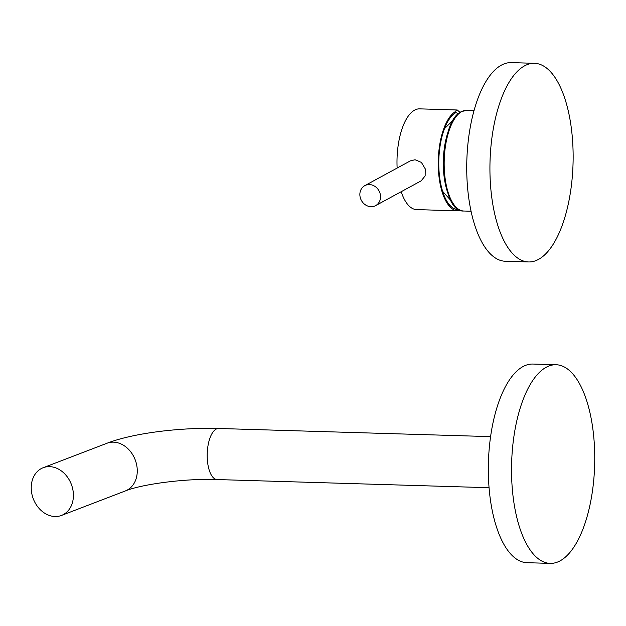 <?xml version="1.0" encoding="UTF-8"?>
<svg xmlns="http://www.w3.org/2000/svg" width="626" height="626" viewBox="0 0 626 626"><rect width="100%" height="100%" fill="white"/><g stroke="black" fill="none" stroke-linecap="round" stroke-linejoin="round"><path stroke-width="0.94" d="M528.555 261.95L505.354 261.261A99.37 41.519 -88.3 0 1 466.769 172.549A99.37 41.519 -88.3 0 1 501.387 65.143A99.37 41.519 91.7 0 1 511.301 62.616L534.51 63.312A99.37 41.519 91.7 0 0 524.596 65.84A99.37 41.519 -88.3 0 0 489.97 173.245A99.37 41.519 -88.3 0 0 528.555 261.95A99.37 41.519 -88.3 0 0 538.47 259.422A99.37 41.519 91.7 0 0 573.095 152.016A99.37 41.519 91.7 0 0 534.51 63.312M448.153 193.763A47.553 19.868 -88.3 0 1 450.172 126.562M364.778 185.656A11.354 10.024 61.5 0 0 360.365 197.941A11.354 10.024 61.5 0 0 370.999 206.697A11.354 10.024 -118.5 0 0 375.631 205.61A11.354 10.024 -118.5 0 0 380.037 193.332A11.354 10.024 -118.5 0 0 369.41 184.576A11.354 10.024 61.5 0 0 364.778 185.656L410.327 160.882L415.077 159.74L421.4 162.392L425.203 168.777L425.148 175.883L421.181 180.836L375.631 205.61M460.759 210.446A50.393 21.057 -88.3 0 1 457.833 210.837L416.587 209.6A50.393 21.057 -88.3 0 1 401.188 191.713M397.134 168.058A50.393 21.057 -88.3 0 1 414.576 110.145A50.393 21.057 91.7 0 1 419.6 108.861L457.254 109.988L455.133 111.358L454.75 113.345A49.118 20.525 91.7 0 0 438.779 163.01A49.118 20.525 91.7 0 0 454.46 208.763A49.118 20.525 91.7 0 0 458.819 209.538M457.833 210.837A50.393 21.057 -88.3 0 1 438.302 167.259A50.393 21.057 -88.3 0 1 454.656 112.093M458.514 113.697L455.853 112.523L454.75 113.345M460.094 112.453L457.254 109.988M443.028 192.612A39.297 16.425 91.7 0 0 443.341 192.135M445.266 127.9A39.297 16.425 91.7 0 0 444.984 127.407M550.16 563.384L526.959 562.688A99.37 41.519 -88.3 0 1 488.374 473.984A99.37 41.519 -88.3 0 1 523 366.578A99.37 41.519 91.7 0 1 532.914 364.05L556.115 364.739A99.37 41.519 91.7 0 0 546.201 367.274A99.37 41.519 -88.3 0 0 511.575 474.672A99.37 41.519 -88.3 0 0 550.16 563.384A99.37 41.519 -88.3 0 0 560.074 560.857A99.37 41.519 91.7 0 0 594.7 453.451A99.37 41.519 91.7 0 0 556.115 364.739M73.336 493.265A25.549 20.353 69 0 1 61.465 515.441A25.549 20.353 69 0 1 31.3 489.9A25.549 20.353 -111 0 1 43.171 467.724A25.549 20.353 -111 0 1 73.336 493.265M466.785 110.278L461.409 111.639C437.222 121.906 438.771 212.996 463.764 211.017A50.393 21.057 -88.3 0 1 444.194 166.031A50.393 21.057 -88.3 0 1 461.753 111.561A50.393 21.057 -88.3 0 1 466.785 110.278L474.07 110.497M489.062 487.709L217.136 479.555A25.549 10.673 -88.3 0 1 207.347 459.758A25.549 10.673 -88.3 0 1 218.662 428.481L490.596 436.627M217.136 479.555C185.632 478.233 141.406 484.289 125.325 490.948A25.549 20.353 -111 0 0 137.196 468.772A25.549 20.353 -111 0 0 107.03 443.231C133.119 433.098 180.28 427.315 218.662 428.481M463.764 211.017L471.049 211.236M442.613 191.329L451.236 200.891M444.491 128.659L453.678 119.629M125.325 490.948L61.465 515.441M107.03 443.231L43.171 467.724"/></g></svg>
